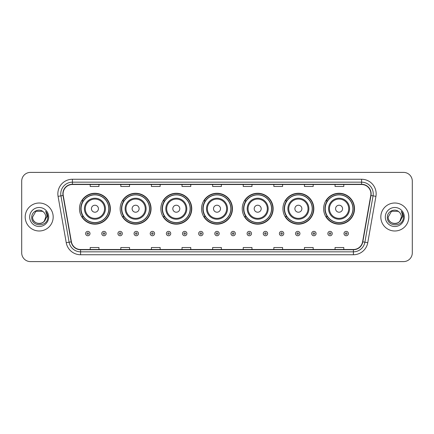 <?xml version="1.0" encoding="UTF-8"?>
<svg xmlns="http://www.w3.org/2000/svg" width="434" height="434" viewBox="0 0 434 434"><rect width="100%" height="100%" fill="white"/><g stroke="black" fill="none" stroke-linecap="round" stroke-linejoin="round"><path stroke-width="0.65" d="M323.628 208.721A15.45 15.45 0 0 0 339.079 224.172A15.45 15.45 0 0 0 354.524 208.721A15.45 15.45 0 0 0 339.079 193.271A15.45 15.45 0 0 0 323.628 208.721M282.935 208.721A15.45 15.45 0 0 0 298.386 224.172A15.45 15.45 0 0 0 313.836 208.721A15.45 15.45 0 0 0 298.386 193.271A15.45 15.45 0 0 0 282.935 208.721M242.243 208.721A15.45 15.45 0 0 0 257.693 224.172A15.45 15.45 0 0 0 273.143 208.721A15.45 15.45 0 0 0 257.693 193.271A15.45 15.45 0 0 0 242.243 208.721M201.55 208.721A15.45 15.45 0 0 0 217 224.172A15.45 15.45 0 0 0 232.45 208.721A15.45 15.45 0 0 0 217 193.271A15.45 15.45 0 0 0 201.55 208.721M160.857 208.721A15.45 15.45 0 0 0 176.307 224.172A15.45 15.45 0 0 0 191.757 208.721A15.45 15.45 0 0 0 176.307 193.271A15.45 15.45 0 0 0 160.857 208.721M120.164 208.721A15.45 15.45 0 0 0 135.614 224.172A15.45 15.45 0 0 0 151.065 208.721A15.45 15.45 0 0 0 135.614 193.271A15.45 15.45 0 0 0 120.164 208.721M79.476 208.721A15.45 15.45 0 0 0 94.921 224.172A15.45 15.45 0 0 0 110.372 208.721A15.45 15.45 0 0 0 94.921 193.271A15.45 15.45 0 0 0 79.476 208.721M83.182 216.593A14.138 14.138 0 0 1 83.182 200.85M123.869 216.593A14.138 14.138 0 0 1 123.869 200.85M164.562 216.593A14.138 14.138 0 0 1 164.562 200.85M205.255 216.593A14.138 14.138 0 0 1 205.255 200.85M245.948 216.593A14.138 14.138 0 0 1 245.948 200.85M286.641 216.593A14.138 14.138 0 0 1 286.641 200.85M327.334 216.593A14.138 14.138 0 0 1 327.334 200.85M21.7 181.146L21.7 252.854A8.745 8.745 0 0 0 30.445 261.599L403.555 261.599A8.745 8.745 0 0 0 412.3 252.854L412.3 181.146A8.745 8.745 0 0 0 403.555 172.401L30.445 172.401A8.745 8.745 0 0 0 21.7 181.146L21.7 252.854M25.199 217A13.991 13.991 0 0 0 39.19 230.991A13.991 13.991 0 0 0 53.181 217A13.991 13.991 0 0 0 39.19 203.009A13.991 13.991 0 0 0 25.199 217A13.991 13.991 0 0 0 39.19 230.991A13.991 13.991 0 0 0 53.181 217A13.991 13.991 0 0 0 39.19 203.009A13.991 13.991 0 0 0 25.199 217M380.819 217A13.991 13.991 0 0 0 394.81 230.991A13.991 13.991 0 0 0 408.801 217A13.991 13.991 0 0 0 394.81 203.009A13.991 13.991 0 0 0 380.819 217A13.991 13.991 0 0 0 394.81 230.991A13.991 13.991 0 0 0 408.801 217A13.991 13.991 0 0 0 394.81 203.009A13.991 13.991 0 0 0 380.819 217M63.093 193.824A9.326 9.326 0 0 1 72.418 184.499L361.582 184.499A9.326 9.326 0 0 1 370.766 195.446L362.596 241.792A9.326 9.326 0 0 1 353.406 249.501L80.594 249.501A9.326 9.326 0 0 1 71.404 241.792L63.234 195.446A9.326 9.326 0 0 1 63.093 193.824M62.859 193.824A9.559 9.559 0 0 0 63.006 195.484L71.176 241.836A9.559 9.559 0 0 0 80.594 249.734L353.406 249.734A9.559 9.559 0 0 0 362.824 241.836L370.994 195.484A9.559 9.559 0 0 0 361.582 184.266L72.418 184.266A9.559 9.559 0 0 0 62.859 193.824M58.069 196.358A14.577 14.577 0 0 1 72.418 179.253L361.582 179.253A14.577 14.577 0 0 1 375.931 196.358L367.761 242.704A14.577 14.577 0 0 1 353.406 254.747L80.594 254.747A14.577 14.577 0 0 1 66.239 242.704L58.069 196.358L60.939 195.853A11.658 11.658 0 0 1 72.418 182.166L361.582 182.166A11.658 11.658 0 0 1 373.061 195.853L364.891 242.199A11.658 11.658 0 0 1 353.406 251.834L80.594 251.834A11.658 11.658 0 0 1 69.109 242.199L60.939 195.853A11.658 11.658 0 0 1 60.76 193.824M403.555 172.401L30.445 172.401M30.445 261.599L403.555 261.599M412.3 252.854L412.3 181.146M212.627 184.499L212.627 186.474L221.373 186.474L221.373 184.499M182.02 184.499L182.02 186.474L190.765 186.474L190.765 184.499M151.412 184.499L151.412 186.474L160.157 186.474L160.157 184.499M120.809 184.499L120.809 186.474L129.554 186.474L129.554 184.499M90.201 184.499L90.201 186.474L98.947 186.474L98.947 184.499M243.235 184.499L243.235 186.474L251.98 186.474L251.98 184.499M273.843 184.499L273.843 186.474L282.588 186.474L282.588 184.499M304.446 184.499L304.446 186.474L313.191 186.474L313.191 184.499M335.053 184.499L335.053 186.474L343.799 186.474L343.799 184.499M221.373 249.501L221.373 247.526L212.627 247.526L212.627 249.501M190.765 249.501L190.765 247.526L182.02 247.526L182.02 249.501M160.157 249.501L160.157 247.526L151.412 247.526L151.412 249.501M129.554 249.501L129.554 247.526L120.809 247.526L120.809 249.501M98.947 249.501L98.947 247.526L90.201 247.526L90.201 249.501M251.98 249.501L251.98 247.526L243.235 247.526L243.235 249.501M282.588 249.501L282.588 247.526L273.843 247.526L273.843 249.501M313.191 249.501L313.191 247.526L304.446 247.526L304.446 249.501M343.799 249.501L343.799 247.526L335.053 247.526L335.053 249.501M37.167 223.271C42.163 224.058 45.033 221.969 45.782 217C46.183 225.501 32.197 225.501 32.599 217L35.897 211.293L42.483 211.293L43.508 212.02C39.461 207.783 31.677 211.277 31.753 217C31.009 227.172 47.501 227.438 47.767 217.494L47.783 217C47.756 214.841 47.04 212.942 45.624 211.304C46.698 213.072 47.078 214.971 46.764 217L44.241 221.232A6.591 6.591 0 0 0 45.782 217L44.241 221.232C40.742 225.962 32.257 222.935 32.599 217L35.897 211.293L42.483 211.293L43.508 212.02L42.483 211.293L35.897 211.293L32.599 217C32.197 225.501 46.183 225.501 45.782 217L44.225 221.253L45.782 217C46.183 225.501 32.197 225.501 32.599 217C32.197 225.501 46.183 225.501 45.782 217A6.591 6.591 0 0 0 43.508 212.02M29.686 217A9.505 9.505 0 0 0 39.19 226.505A9.505 9.505 0 0 0 48.695 217A9.505 9.505 0 0 0 39.19 207.495A9.505 9.505 0 0 0 29.686 217M45.689 211.38L47.778 217.25M98.42 208.721A3.499 3.499 0 0 0 94.921 205.222A3.499 3.499 0 0 0 91.428 208.721A3.499 3.499 0 0 0 94.921 212.221A3.499 3.499 0 0 0 98.42 208.721M105.419 208.721A10.492 10.492 0 0 0 94.921 198.229A10.492 10.492 0 0 0 84.429 208.721A10.492 10.492 0 0 0 94.921 219.213A10.492 10.492 0 0 0 105.419 208.721A10.492 10.492 0 0 1 94.921 219.213A10.492 10.492 0 0 1 84.429 208.721M108.771 208.721A13.845 13.845 0 0 0 94.921 194.877A13.845 13.845 0 0 0 81.077 208.721A13.845 13.845 0 0 0 94.921 222.566A13.845 13.845 0 0 0 108.771 208.721M110.079 208.721A15.157 15.157 0 0 1 81.966 216.593L83.371 216.593A13.975 13.975 0 0 0 108.901 208.754A13.975 13.975 0 0 0 83.371 200.85L81.966 200.85A15.157 15.157 0 0 1 110.079 208.721M139.113 208.721A3.499 3.499 0 0 0 135.614 205.222A3.499 3.499 0 0 0 132.115 208.721A3.499 3.499 0 0 0 135.614 212.221A3.499 3.499 0 0 0 139.113 208.721M146.112 208.721A10.492 10.492 0 0 0 135.614 198.229A10.492 10.492 0 0 0 125.122 208.721A10.492 10.492 0 0 0 135.614 219.213A10.492 10.492 0 0 0 146.112 208.721A10.492 10.492 0 0 1 135.614 219.213A10.492 10.492 0 0 1 125.122 208.721M149.459 208.721A13.845 13.845 0 0 0 135.614 194.877A13.845 13.845 0 0 0 121.77 208.721A13.845 13.845 0 0 0 135.614 222.566A13.845 13.845 0 0 0 149.459 208.721M150.772 208.721A15.157 15.157 0 0 1 122.659 216.593L124.064 216.593A13.975 13.975 0 0 0 149.589 208.754A13.975 13.975 0 0 0 124.064 200.85L122.659 200.85A15.157 15.157 0 0 1 150.772 208.721M179.806 208.721A3.499 3.499 0 0 0 176.307 205.222A3.499 3.499 0 0 0 172.808 208.721A3.499 3.499 0 0 0 176.307 212.221A3.499 3.499 0 0 0 179.806 208.721M186.799 208.721A10.492 10.492 0 0 0 176.307 198.229A10.492 10.492 0 0 0 165.815 208.721A10.492 10.492 0 0 0 176.307 219.213A10.492 10.492 0 0 0 186.799 208.721A10.492 10.492 0 0 1 176.307 219.213A10.492 10.492 0 0 1 165.815 208.721M190.152 208.721A13.845 13.845 0 0 0 176.307 194.877A13.845 13.845 0 0 0 162.462 208.721A13.845 13.845 0 0 0 176.307 222.566A13.845 13.845 0 0 0 190.152 208.721M191.465 208.721A15.157 15.157 0 0 1 163.352 216.593L164.757 216.593A13.975 13.975 0 0 0 190.282 208.754A13.975 13.975 0 0 0 164.757 200.85L163.352 200.85A15.157 15.157 0 0 1 191.465 208.721M220.499 208.721A3.499 3.499 0 0 0 217 205.222A3.499 3.499 0 0 0 213.501 208.721A3.499 3.499 0 0 0 217 212.221A3.499 3.499 0 0 0 220.499 208.721M227.492 208.721A10.492 10.492 0 0 0 217 198.229A10.492 10.492 0 0 0 206.508 208.721A10.492 10.492 0 0 0 217 219.213A10.492 10.492 0 0 0 227.492 208.721A10.492 10.492 0 0 1 217 219.213A10.492 10.492 0 0 1 206.508 208.721M230.845 208.721A13.845 13.845 0 0 0 217 194.877A13.845 13.845 0 0 0 203.155 208.721A13.845 13.845 0 0 0 217 222.566A13.845 13.845 0 0 0 230.845 208.721M232.157 208.721A15.157 15.157 0 0 1 204.045 216.593L205.45 216.593A13.975 13.975 0 0 0 230.975 208.754A13.975 13.975 0 0 0 205.45 200.85L204.045 200.85A15.157 15.157 0 0 1 232.157 208.721M261.192 208.721A3.499 3.499 0 0 0 257.693 205.222A3.499 3.499 0 0 0 254.194 208.721A3.499 3.499 0 0 0 257.693 212.221A3.499 3.499 0 0 0 261.192 208.721M268.185 208.721A10.492 10.492 0 0 0 257.693 198.229A10.492 10.492 0 0 0 247.201 208.721A10.492 10.492 0 0 0 257.693 219.213A10.492 10.492 0 0 0 268.185 208.721A10.492 10.492 0 0 1 257.693 219.213A10.492 10.492 0 0 1 247.201 208.721M271.538 208.721A13.845 13.845 0 0 0 257.693 194.877A13.845 13.845 0 0 0 243.848 208.721A13.845 13.845 0 0 0 257.693 222.566A13.845 13.845 0 0 0 271.538 208.721M272.85 208.721A15.157 15.157 0 0 1 244.738 216.593L246.143 216.593A13.975 13.975 0 0 0 271.668 208.754A13.975 13.975 0 0 0 246.143 200.85L244.738 200.85A15.157 15.157 0 0 1 272.85 208.721M301.885 208.721A3.499 3.499 0 0 0 298.386 205.222A3.499 3.499 0 0 0 294.887 208.721A3.499 3.499 0 0 0 298.386 212.221A3.499 3.499 0 0 0 301.885 208.721M308.878 208.721A10.492 10.492 0 0 0 298.386 198.229A10.492 10.492 0 0 0 287.888 208.721A10.492 10.492 0 0 0 298.386 219.213A10.492 10.492 0 0 0 308.878 208.721A10.492 10.492 0 0 1 298.386 219.213A10.492 10.492 0 0 1 287.888 208.721M312.23 208.721A13.845 13.845 0 0 0 298.386 194.877A13.845 13.845 0 0 0 284.541 208.721A13.845 13.845 0 0 0 298.386 222.566A13.845 13.845 0 0 0 312.23 208.721M313.543 208.721A15.157 15.157 0 0 1 285.431 216.593L286.836 216.593A13.975 13.975 0 0 0 312.361 208.754A13.975 13.975 0 0 0 286.836 200.85L285.431 200.85A15.157 15.157 0 0 1 313.543 208.721M342.572 208.721A3.499 3.499 0 0 0 339.079 205.222A3.499 3.499 0 0 0 335.58 208.721A3.499 3.499 0 0 0 339.079 212.221A3.499 3.499 0 0 0 342.572 208.721M349.571 208.721A10.492 10.492 0 0 0 339.079 198.229A10.492 10.492 0 0 0 328.581 208.721A10.492 10.492 0 0 0 339.079 219.213A10.492 10.492 0 0 0 349.571 208.721A10.492 10.492 0 0 1 339.079 219.213A10.492 10.492 0 0 1 328.581 208.721M352.923 208.721A13.845 13.845 0 0 0 339.079 194.877A13.845 13.845 0 0 0 325.229 208.721A13.845 13.845 0 0 0 339.079 222.566A13.845 13.845 0 0 0 352.923 208.721M354.236 208.721A15.157 15.157 0 0 1 326.124 216.593L327.529 216.593A13.975 13.975 0 0 0 353.054 208.754A13.975 13.975 0 0 0 327.529 200.85L326.124 200.85A15.157 15.157 0 0 1 354.236 208.721M392.786 223.271C397.783 224.058 400.658 221.969 401.401 217C401.803 225.501 387.817 225.501 388.218 217L391.517 211.293L388.218 217L391.517 211.293L398.103 211.293L399.128 212.02C395.081 207.783 387.296 211.277 387.372 217C386.629 227.172 403.121 227.438 403.392 217.494L403.403 217C403.381 214.841 402.66 212.942 401.244 211.304C402.323 213.072 402.698 214.971 402.383 217L399.86 221.232A6.591 6.591 0 0 0 401.401 217L399.86 221.232C396.361 225.962 387.877 222.935 388.218 217C387.817 225.501 401.803 225.501 401.401 217L399.844 221.253L401.401 217C401.803 225.501 387.817 225.501 388.218 217C387.817 225.501 401.803 225.501 401.401 217A6.591 6.591 0 0 0 399.128 212.02M385.305 217A9.505 9.505 0 0 0 394.81 226.505A9.505 9.505 0 0 0 404.314 217A9.505 9.505 0 0 0 394.81 207.495A9.505 9.505 0 0 0 385.305 217M403.403 217L401.374 211.45M401.309 211.38L403.398 217.25M85.623 233.557A2.186 2.186 0 0 1 87.809 231.371A2.186 2.186 0 0 1 89.995 233.557A2.186 2.186 0 0 1 87.809 235.743A2.186 2.186 0 0 1 85.623 233.557A2.186 2.186 0 0 0 87.809 235.743A2.186 2.186 0 0 0 89.995 233.557M101.773 233.557A2.186 2.186 0 0 1 103.959 231.371A2.186 2.186 0 0 1 106.146 233.557A2.186 2.186 0 0 1 103.959 235.743A2.186 2.186 0 0 1 101.773 233.557A2.186 2.186 0 0 0 103.959 235.743A2.186 2.186 0 0 0 106.146 233.557M117.923 233.557A2.186 2.186 0 0 1 120.109 231.371A2.186 2.186 0 0 1 122.296 233.557A2.186 2.186 0 0 1 120.109 235.743A2.186 2.186 0 0 1 117.923 233.557A2.186 2.186 0 0 0 120.109 235.743A2.186 2.186 0 0 0 122.296 233.557M134.068 233.557A2.186 2.186 0 0 1 136.254 231.371A2.186 2.186 0 0 1 138.441 233.557A2.186 2.186 0 0 1 136.254 235.743A2.186 2.186 0 0 1 134.068 233.557A2.186 2.186 0 0 0 136.254 235.743A2.186 2.186 0 0 0 138.441 233.557M150.218 233.557A2.186 2.186 0 0 1 152.405 231.371A2.186 2.186 0 0 1 154.591 233.557A2.186 2.186 0 0 1 152.405 235.743A2.186 2.186 0 0 1 150.218 233.557A2.186 2.186 0 0 0 152.405 235.743A2.186 2.186 0 0 0 154.591 233.557M166.368 233.557A2.186 2.186 0 0 1 168.555 231.371A2.186 2.186 0 0 1 170.741 233.557A2.186 2.186 0 0 1 168.555 235.743A2.186 2.186 0 0 1 166.368 233.557A2.186 2.186 0 0 0 168.555 235.743A2.186 2.186 0 0 0 170.741 233.557M182.519 233.557A2.186 2.186 0 0 1 184.705 231.371A2.186 2.186 0 0 1 186.891 233.557A2.186 2.186 0 0 1 184.705 235.743A2.186 2.186 0 0 1 182.519 233.557A2.186 2.186 0 0 0 184.705 235.743A2.186 2.186 0 0 0 186.891 233.557M198.663 233.557A2.186 2.186 0 0 1 200.85 231.371A2.186 2.186 0 0 1 203.036 233.557A2.186 2.186 0 0 1 200.85 235.743A2.186 2.186 0 0 1 198.663 233.557A2.186 2.186 0 0 0 200.85 235.743A2.186 2.186 0 0 0 203.036 233.557M214.814 233.557A2.186 2.186 0 0 1 217 231.371A2.186 2.186 0 0 1 219.186 233.557A2.186 2.186 0 0 1 217 235.743A2.186 2.186 0 0 1 214.814 233.557A2.186 2.186 0 0 0 217 235.743A2.186 2.186 0 0 0 219.186 233.557M230.964 233.557A2.186 2.186 0 0 1 233.15 231.371A2.186 2.186 0 0 1 235.337 233.557A2.186 2.186 0 0 1 233.15 235.743A2.186 2.186 0 0 1 230.964 233.557A2.186 2.186 0 0 0 233.15 235.743A2.186 2.186 0 0 0 235.337 233.557M247.109 233.557A2.186 2.186 0 0 1 249.295 231.371A2.186 2.186 0 0 1 251.481 233.557A2.186 2.186 0 0 1 249.295 235.743A2.186 2.186 0 0 1 247.109 233.557A2.186 2.186 0 0 0 249.295 235.743A2.186 2.186 0 0 0 251.481 233.557M263.259 233.557A2.186 2.186 0 0 1 265.445 231.371A2.186 2.186 0 0 1 267.632 233.557A2.186 2.186 0 0 1 265.445 235.743A2.186 2.186 0 0 1 263.259 233.557A2.186 2.186 0 0 0 265.445 235.743A2.186 2.186 0 0 0 267.632 233.557M279.409 233.557A2.186 2.186 0 0 1 281.595 231.371A2.186 2.186 0 0 1 283.782 233.557A2.186 2.186 0 0 1 281.595 235.743A2.186 2.186 0 0 1 279.409 233.557A2.186 2.186 0 0 0 281.595 235.743A2.186 2.186 0 0 0 283.782 233.557M295.559 233.557A2.186 2.186 0 0 1 297.746 231.371A2.186 2.186 0 0 1 299.932 233.557A2.186 2.186 0 0 1 297.746 235.743A2.186 2.186 0 0 1 295.559 233.557A2.186 2.186 0 0 0 297.746 235.743A2.186 2.186 0 0 0 299.932 233.557M311.704 233.557A2.186 2.186 0 0 1 313.89 231.371A2.186 2.186 0 0 1 316.077 233.557A2.186 2.186 0 0 1 313.89 235.743A2.186 2.186 0 0 1 311.704 233.557A2.186 2.186 0 0 0 313.89 235.743A2.186 2.186 0 0 0 316.077 233.557M327.854 233.557A2.186 2.186 0 0 1 330.041 231.371A2.186 2.186 0 0 1 332.227 233.557A2.186 2.186 0 0 1 330.041 235.743A2.186 2.186 0 0 1 327.854 233.557A2.186 2.186 0 0 0 330.041 235.743A2.186 2.186 0 0 0 332.227 233.557M344.005 233.557A2.186 2.186 0 0 1 346.191 231.371A2.186 2.186 0 0 1 348.377 233.557A2.186 2.186 0 0 1 346.191 235.743A2.186 2.186 0 0 1 344.005 233.557A2.186 2.186 0 0 0 346.191 235.743A2.186 2.186 0 0 0 348.377 233.557M361.582 179.253L361.582 184.266M60.939 195.853L63.006 195.484M80.594 254.747L80.594 249.734M353.406 249.734L353.406 254.747M362.824 241.836L367.761 242.704M66.239 242.704L71.176 241.836M370.994 195.484L375.931 196.358M72.418 179.253L72.418 184.266M104.561 208.721A9.64 9.64 0 0 0 94.921 199.081A9.64 9.64 0 0 0 85.281 208.721A9.64 9.64 0 0 0 94.921 218.362A9.64 9.64 0 0 0 104.561 208.721M145.254 208.721A9.64 9.64 0 0 0 135.614 199.081A9.64 9.64 0 0 0 125.974 208.721A9.64 9.64 0 0 0 135.614 218.362A9.64 9.64 0 0 0 145.254 208.721M185.947 208.721A9.64 9.64 0 0 0 176.307 199.081A9.64 9.64 0 0 0 166.667 208.721A9.64 9.64 0 0 0 176.307 218.362A9.64 9.64 0 0 0 185.947 208.721M226.64 208.721A9.64 9.64 0 0 0 217 199.081A9.64 9.64 0 0 0 207.36 208.721A9.64 9.64 0 0 0 217 218.362A9.64 9.64 0 0 0 226.64 208.721M267.333 208.721A9.64 9.64 0 0 0 257.693 199.081A9.64 9.64 0 0 0 248.053 208.721A9.64 9.64 0 0 0 257.693 218.362A9.64 9.64 0 0 0 267.333 208.721M308.026 208.721A9.64 9.64 0 0 0 298.386 199.081A9.64 9.64 0 0 0 288.746 208.721A9.64 9.64 0 0 0 298.386 218.362A9.64 9.64 0 0 0 308.026 208.721M348.719 208.721A9.64 9.64 0 0 0 339.079 199.081A9.64 9.64 0 0 0 329.439 208.721A9.64 9.64 0 0 0 339.079 218.362A9.64 9.64 0 0 0 348.719 208.721M88.541 233.557A0.727 0.727 0 0 0 87.809 232.83A0.727 0.727 0 0 0 87.082 233.557A0.727 0.727 0 0 0 87.809 234.284A0.727 0.727 0 0 0 88.541 233.557M104.686 233.557A0.727 0.727 0 0 0 103.959 232.83A0.727 0.727 0 0 0 103.232 233.557A0.727 0.727 0 0 0 103.959 234.284A0.727 0.727 0 0 0 104.686 233.557M120.836 233.557A0.727 0.727 0 0 0 120.109 232.83A0.727 0.727 0 0 0 119.377 233.557A0.727 0.727 0 0 0 120.109 234.284A0.727 0.727 0 0 0 120.836 233.557M136.987 233.557A0.727 0.727 0 0 0 136.254 232.83A0.727 0.727 0 0 0 135.527 233.557A0.727 0.727 0 0 0 136.254 234.284A0.727 0.727 0 0 0 136.987 233.557M153.131 233.557A0.727 0.727 0 0 0 152.405 232.83A0.727 0.727 0 0 0 151.678 233.557A0.727 0.727 0 0 0 152.405 234.284A0.727 0.727 0 0 0 153.131 233.557M169.282 233.557A0.727 0.727 0 0 0 168.555 232.83A0.727 0.727 0 0 0 167.828 233.557A0.727 0.727 0 0 0 168.555 234.284A0.727 0.727 0 0 0 169.282 233.557M185.432 233.557A0.727 0.727 0 0 0 184.705 232.83A0.727 0.727 0 0 0 183.973 233.557A0.727 0.727 0 0 0 184.705 234.284A0.727 0.727 0 0 0 185.432 233.557M201.582 233.557A0.727 0.727 0 0 0 200.85 232.83A0.727 0.727 0 0 0 200.123 233.557A0.727 0.727 0 0 0 200.85 234.284A0.727 0.727 0 0 0 201.582 233.557M217.727 233.557A0.727 0.727 0 0 0 217 232.83A0.727 0.727 0 0 0 216.273 233.557A0.727 0.727 0 0 0 217 234.284A0.727 0.727 0 0 0 217.727 233.557M233.877 233.557A0.727 0.727 0 0 0 233.15 232.83A0.727 0.727 0 0 0 232.418 233.557A0.727 0.727 0 0 0 233.15 234.284A0.727 0.727 0 0 0 233.877 233.557M250.027 233.557A0.727 0.727 0 0 0 249.295 232.83A0.727 0.727 0 0 0 248.568 233.557A0.727 0.727 0 0 0 249.295 234.284A0.727 0.727 0 0 0 250.027 233.557M266.172 233.557A0.727 0.727 0 0 0 265.445 232.83A0.727 0.727 0 0 0 264.718 233.557A0.727 0.727 0 0 0 265.445 234.284A0.727 0.727 0 0 0 266.172 233.557M282.322 233.557A0.727 0.727 0 0 0 281.595 232.83A0.727 0.727 0 0 0 280.869 233.557A0.727 0.727 0 0 0 281.595 234.284A0.727 0.727 0 0 0 282.322 233.557M298.473 233.557A0.727 0.727 0 0 0 297.746 232.83A0.727 0.727 0 0 0 297.013 233.557A0.727 0.727 0 0 0 297.746 234.284A0.727 0.727 0 0 0 298.473 233.557M314.623 233.557A0.727 0.727 0 0 0 313.89 232.83A0.727 0.727 0 0 0 313.164 233.557A0.727 0.727 0 0 0 313.89 234.284A0.727 0.727 0 0 0 314.623 233.557M330.768 233.557A0.727 0.727 0 0 0 330.041 232.83A0.727 0.727 0 0 0 329.314 233.557A0.727 0.727 0 0 0 330.041 234.284A0.727 0.727 0 0 0 330.768 233.557M346.918 233.557A0.727 0.727 0 0 0 346.191 232.83A0.727 0.727 0 0 0 345.459 233.557A0.727 0.727 0 0 0 346.191 234.284A0.727 0.727 0 0 0 346.918 233.557"/></g></svg>

